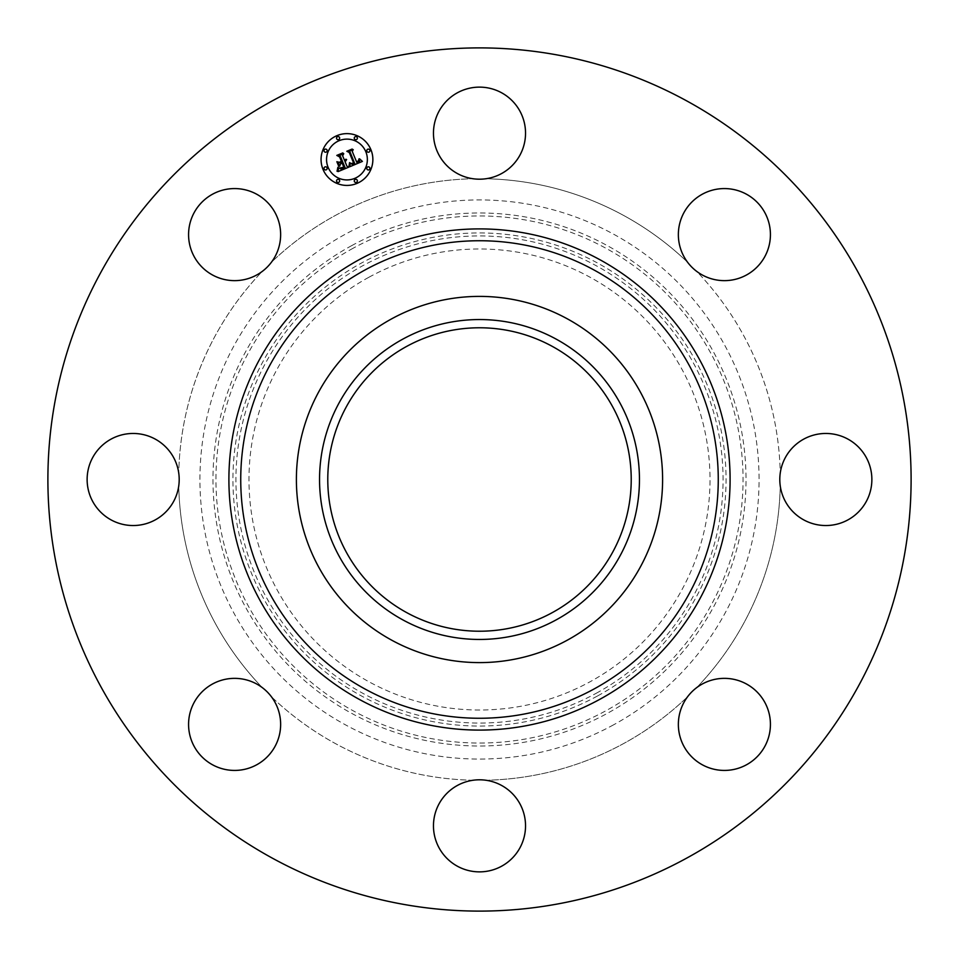 <?xml version="1.0" encoding="UTF-8"?>
<svg xmlns="http://www.w3.org/2000/svg" width="959" height="959" viewBox="0 0 959 959"><rect width="100%" height="100%" fill="white"/><g stroke="black" fill="none" stroke-linecap="round" stroke-linejoin="round"><path stroke-width="0.72" stroke-dasharray="4.79 3.6" d="M439.102 111.088A46.044 46.044 0 0 1 501.569 92.759A46.044 46.044 0 0 1 473.051 178.746A46.044 46.044 0 0 1 439.102 111.088M485.949 178.746A300.814 300.814 0 0 1 687.603 262.275A46.044 46.044 0 0 1 711.434 190.433A46.044 46.044 0 0 1 768.567 221.649A46.044 46.044 0 0 1 696.725 271.397A300.814 300.814 0 0 1 780.254 473.051A46.044 46.044 0 0 1 847.912 439.102A46.044 46.044 0 0 1 866.241 501.569A46.044 46.044 0 0 1 780.254 485.949A300.814 300.814 0 0 1 696.725 687.603A46.044 46.044 0 0 1 768.567 711.434A46.044 46.044 0 0 1 737.351 768.567A46.044 46.044 0 0 1 687.603 696.725A300.814 300.814 0 0 1 485.949 780.254A46.044 46.044 0 0 1 519.898 847.912A46.044 46.044 0 0 1 457.431 866.241A46.044 46.044 0 0 1 473.051 780.254A300.814 300.814 0 0 1 271.397 696.725A46.044 46.044 0 0 1 247.566 768.567A46.044 46.044 0 0 1 190.433 737.351A46.044 46.044 0 0 1 262.275 687.603A300.814 300.814 0 0 1 178.746 485.949A46.044 46.044 0 0 1 111.088 519.898A46.044 46.044 0 0 1 92.759 457.431A46.044 46.044 0 0 1 178.746 473.051A300.814 300.814 0 0 1 262.275 271.397A46.044 46.044 0 0 1 190.433 247.566A46.044 46.044 0 0 1 221.649 190.433A46.044 46.044 0 0 1 271.397 262.275A300.814 300.814 0 0 1 473.051 178.746A300.814 300.814 0 0 0 271.397 262.275A46.044 46.044 0 0 1 262.275 271.397A300.814 300.814 0 0 0 178.746 473.051A46.044 46.044 0 0 1 178.746 485.949A300.814 300.814 0 0 0 262.275 687.603A46.044 46.044 0 0 1 271.397 696.725A300.814 300.814 0 0 0 473.051 780.254A46.044 46.044 0 0 1 485.949 780.254A300.814 300.814 0 0 0 687.603 696.725A46.044 46.044 0 0 1 696.725 687.603A300.814 300.814 0 0 0 780.254 485.949A46.044 46.044 0 0 1 780.254 473.051A300.814 300.814 0 0 0 696.725 271.397A46.044 46.044 0 0 1 687.603 262.275A300.814 300.814 0 0 0 485.949 178.746M272.572 858.269A431.61 431.61 0 0 1 100.731 272.572A431.61 431.61 0 0 1 686.428 100.731A431.61 431.61 0 0 1 858.269 686.428A431.61 431.61 0 0 1 272.572 858.269M613.532 724.848A279.584 279.584 0 0 1 234.152 613.532A279.584 279.584 0 0 1 345.468 234.152A279.584 279.584 0 0 1 724.848 345.468A279.584 279.584 0 0 1 613.532 724.848M368.987 277.211A230.508 230.508 0 0 1 681.789 368.987A230.508 230.508 0 0 1 590.013 681.789A230.508 230.508 0 0 1 277.211 590.013A230.508 230.508 0 0 1 368.987 277.211M552.24 346.355A151.714 151.714 0 0 1 612.645 552.24A151.714 151.714 0 0 1 406.76 612.645A151.714 151.714 0 0 1 346.355 406.76A151.714 151.714 0 0 1 552.24 346.355M323.039 169.443A25.893 25.893 0 0 0 356.868 183.457A25.893 25.893 0 0 0 370.893 149.616A25.893 25.893 0 0 0 337.053 135.603A25.893 25.893 0 0 0 323.039 169.443M365.811 151.726A20.403 20.403 0 0 0 339.15 140.673A20.403 20.403 0 0 0 328.11 167.334A20.403 20.403 0 0 0 354.77 178.374A20.403 20.403 0 0 0 365.811 151.726M357.275 180.316A1.57 1.57 0 0 0 355.226 179.465A1.57 1.57 0 0 0 354.374 181.515A1.57 1.57 0 0 0 356.424 182.366A1.57 1.57 0 0 0 357.275 180.316M327.031 167.789A1.57 1.57 0 0 0 324.981 166.938A1.57 1.57 0 0 0 324.13 168.988A1.57 1.57 0 0 0 326.18 169.839A1.57 1.57 0 0 0 327.031 167.789M339.558 180.316A1.57 1.57 0 0 0 337.508 179.465A1.57 1.57 0 0 0 336.657 181.515A1.57 1.57 0 0 0 338.707 182.366A1.57 1.57 0 0 0 339.558 180.316M339.558 137.545A1.57 1.57 0 0 0 337.508 136.693A1.57 1.57 0 0 0 336.657 138.743A1.57 1.57 0 0 0 338.707 139.594A1.57 1.57 0 0 0 339.558 137.545M327.031 150.072A1.57 1.57 0 0 0 324.981 149.22A1.57 1.57 0 0 0 324.13 151.27A1.57 1.57 0 0 0 326.18 152.121A1.57 1.57 0 0 0 327.031 150.072M366.901 151.27A1.57 1.57 0 0 0 368.951 152.121A1.57 1.57 0 0 0 369.802 150.072A1.57 1.57 0 0 0 367.753 149.22A1.57 1.57 0 0 0 366.901 151.27M366.901 168.988A1.57 1.57 0 0 0 368.951 169.839A1.57 1.57 0 0 0 369.802 167.789A1.57 1.57 0 0 0 367.753 166.938A1.57 1.57 0 0 0 366.901 168.988M354.374 138.743A1.57 1.57 0 0 0 356.424 139.594A1.57 1.57 0 0 0 357.275 137.545A1.57 1.57 0 0 0 355.226 136.693A1.57 1.57 0 0 0 354.374 138.743M348.956 167.082L346.99 166.327L345.156 161.915L346.619 159.566L344.796 161.028L345.923 159.206L344.473 160.261L342.615 155.766L343.754 153.704L338.623 155.826L340.529 156.629L342.711 161.903L340.313 162.886L337.832 161.879L339.654 166.267L340.589 163.809L342.171 163.15L343.837 167.19L339.426 168.101L341.38 168.472L344.221 167.357L342.435 163.042L343.07 162.778L345.096 167.669L341.02 169.036L338.527 167.741L338.107 171.589L348.956 167.082M349.915 166.686L362.406 161.4L359.541 158.786L359.577 161.064L356.892 162.622L358.87 160.764L358.942 158.906L358.438 160.836L356.568 161.843L352.265 151.438L353.224 149.604L348.441 151.582L350.143 152.217L354.722 163.605L352.205 164.349L350.119 162.898L349.915 166.686M338.731 166.219L336.861 161.699L338.731 166.219M348.992 166.303L349.555 162.598L348.992 166.303M337.053 171.277L337.88 167.345L337.053 171.277M351.102 163.521L354.087 163.21L349.579 152.313L347.518 151.294L352.169 149.041L346.822 151.258L349.304 152.529L353.643 163.042L351.102 163.521M339.294 162.287L341.824 161.568L339.798 156.689L337.508 155.442L342.854 152.889L336.801 155.406L339.594 156.916L341.44 161.388L339.294 162.287M351.725 245.612A266.518 266.518 0 0 0 245.612 607.275A266.518 266.518 0 0 0 607.275 713.388A266.518 266.518 0 0 0 713.388 351.725A266.518 266.518 0 0 0 351.725 245.612M353.152 248.225A263.533 263.533 0 0 0 248.225 605.848A263.533 263.533 0 0 0 605.848 710.775A263.533 263.533 0 0 0 710.775 353.152A263.533 263.533 0 0 0 353.152 248.225M597.709 695.874A246.559 246.559 0 0 0 695.874 361.291A246.559 246.559 0 0 0 361.291 263.126A246.559 246.559 0 0 0 263.126 597.709A246.559 246.559 0 0 0 597.709 695.874M596.27 693.249A243.574 243.574 0 0 0 693.249 362.73A243.574 243.574 0 0 0 362.73 265.751A243.574 243.574 0 0 0 265.751 596.27A243.574 243.574 0 0 0 596.27 693.249"/><path stroke-width="1.44" d="M439.102 111.088A46.044 46.044 0 0 1 501.569 92.759A46.044 46.044 0 0 1 519.898 155.238A46.044 46.044 0 0 1 457.431 173.567A46.044 46.044 0 0 1 439.102 111.088M272.572 858.269A431.61 431.61 0 0 1 100.731 272.572A431.61 431.61 0 0 1 686.428 100.731A431.61 431.61 0 0 1 858.269 686.428A431.61 431.61 0 0 1 272.572 858.269M247.566 768.567A46.044 46.044 0 0 1 190.433 737.351A46.044 46.044 0 0 1 221.649 680.219A46.044 46.044 0 0 1 278.781 711.434A46.044 46.044 0 0 1 247.566 768.567M519.898 847.912A46.044 46.044 0 0 1 457.431 866.241A46.044 46.044 0 0 1 439.102 803.762A46.044 46.044 0 0 1 501.569 785.433A46.044 46.044 0 0 1 519.898 847.912M111.088 519.898A46.044 46.044 0 0 1 92.759 457.431A46.044 46.044 0 0 1 155.238 439.102A46.044 46.044 0 0 1 173.567 501.569A46.044 46.044 0 0 1 111.088 519.898M711.434 190.433A46.044 46.044 0 0 1 768.567 221.649A46.044 46.044 0 0 1 737.351 278.781A46.044 46.044 0 0 1 680.219 247.566A46.044 46.044 0 0 1 711.434 190.433M768.567 711.434A46.044 46.044 0 0 1 737.351 768.567A46.044 46.044 0 0 1 680.219 737.351A46.044 46.044 0 0 1 711.434 680.219A46.044 46.044 0 0 1 768.567 711.434M847.912 439.102A46.044 46.044 0 0 1 866.241 501.569A46.044 46.044 0 0 1 803.762 519.898A46.044 46.044 0 0 1 785.433 457.431A46.044 46.044 0 0 1 847.912 439.102M190.433 247.566A46.044 46.044 0 0 1 221.649 190.433A46.044 46.044 0 0 1 278.781 221.649A46.044 46.044 0 0 1 247.566 278.781A46.044 46.044 0 0 1 190.433 247.566M406.76 612.645A151.714 151.714 0 0 1 346.355 406.76A151.714 151.714 0 0 1 552.24 346.355A151.714 151.714 0 0 1 612.645 552.24A151.714 151.714 0 0 1 406.76 612.645M402.816 339.126A159.961 159.961 0 0 0 339.126 556.184A159.961 159.961 0 0 0 556.184 619.874A159.961 159.961 0 0 0 619.874 402.816A159.961 159.961 0 0 0 402.816 339.126M567.284 640.192A183.109 183.109 0 0 1 318.808 391.716A183.109 183.109 0 0 1 567.284 318.808A183.109 183.109 0 0 1 640.192 567.284A183.109 183.109 0 0 1 296.391 479.5A183.109 183.109 0 0 1 567.284 318.808A183.109 183.109 0 0 1 567.284 640.192M370.893 149.616A25.893 25.893 0 0 1 356.868 183.457A25.893 25.893 0 0 1 323.039 169.443A25.893 25.893 0 0 1 337.053 135.603A25.893 25.893 0 0 1 370.893 149.616M328.11 167.334A20.403 20.403 0 0 1 339.15 140.673A20.403 20.403 0 0 1 365.811 151.726A20.403 20.403 0 0 1 354.77 178.374A20.403 20.403 0 0 1 328.11 167.334M349.915 166.686L350.119 162.898L352.205 164.349L354.722 163.605L350.143 152.217L348.441 151.582L353.224 149.604L352.265 151.438L356.568 161.843L358.438 160.836L358.942 158.906L358.87 160.764L356.892 162.622L359.577 161.064L359.541 158.786L362.406 161.4L349.915 166.686M348.992 166.303L349.555 162.598L348.992 166.303M351.102 163.521L353.643 163.042L349.304 152.529L346.822 151.258L352.169 149.041L347.518 151.294L349.579 152.313L354.087 163.21L351.102 163.521M348.956 167.082L338.107 171.589L338.527 167.741L341.02 169.036L345.096 167.669L343.07 162.778L342.435 163.042L344.221 167.357L341.38 168.472L339.426 168.101L343.837 167.19L342.171 163.15L340.589 163.809L339.654 166.267L337.832 161.879L340.313 162.886L342.711 161.903L340.529 156.629L338.623 155.826L343.754 153.704L342.615 155.766L344.473 160.261L345.923 159.206L344.796 161.028L346.619 159.566L345.156 161.915L346.99 166.327L348.956 167.082M337.053 171.277L337.88 167.345L337.053 171.277M338.731 166.219L336.861 161.699L338.731 166.219M339.294 162.287L341.44 161.388L339.594 156.916L336.801 155.406L342.854 152.889L337.508 155.442L339.798 156.689L341.824 161.568L339.294 162.287M354.374 181.515A1.57 1.57 0 0 1 355.226 179.465A1.57 1.57 0 0 1 357.275 180.316A1.57 1.57 0 0 1 356.424 182.366A1.57 1.57 0 0 1 354.374 181.515M324.13 168.988A1.57 1.57 0 0 1 324.981 166.938A1.57 1.57 0 0 1 327.031 167.789A1.57 1.57 0 0 1 326.18 169.839A1.57 1.57 0 0 1 324.13 168.988M336.657 181.515A1.57 1.57 0 0 1 337.508 179.465A1.57 1.57 0 0 1 339.558 180.316A1.57 1.57 0 0 1 338.707 182.366A1.57 1.57 0 0 1 336.657 181.515M336.657 138.743A1.57 1.57 0 0 1 337.508 136.693A1.57 1.57 0 0 1 339.558 137.545A1.57 1.57 0 0 1 338.707 139.594A1.57 1.57 0 0 1 336.657 138.743M324.13 151.27A1.57 1.57 0 0 1 324.981 149.22A1.57 1.57 0 0 1 327.031 150.072A1.57 1.57 0 0 1 326.18 152.121A1.57 1.57 0 0 1 324.13 151.27M369.802 150.072A1.57 1.57 0 0 1 368.951 152.121A1.57 1.57 0 0 1 366.901 151.27A1.57 1.57 0 0 1 367.753 149.22A1.57 1.57 0 0 1 369.802 150.072M369.802 167.789A1.57 1.57 0 0 1 368.951 169.839A1.57 1.57 0 0 1 366.901 168.988A1.57 1.57 0 0 1 367.753 166.938A1.57 1.57 0 0 1 369.802 167.789M357.275 137.545A1.57 1.57 0 0 1 356.424 139.594A1.57 1.57 0 0 1 354.374 138.743A1.57 1.57 0 0 1 355.226 136.693A1.57 1.57 0 0 1 357.275 137.545M593.969 269.97A238.755 238.755 0 0 1 689.03 593.969A238.755 238.755 0 0 1 365.031 689.03A238.755 238.755 0 0 1 269.97 365.031A238.755 238.755 0 0 1 593.969 269.97M599.639 259.577A250.599 250.599 0 0 1 699.423 599.639A250.599 250.599 0 0 1 359.361 699.423A250.599 250.599 0 0 1 259.577 359.361A250.599 250.599 0 0 1 599.639 259.577"/></g></svg>
